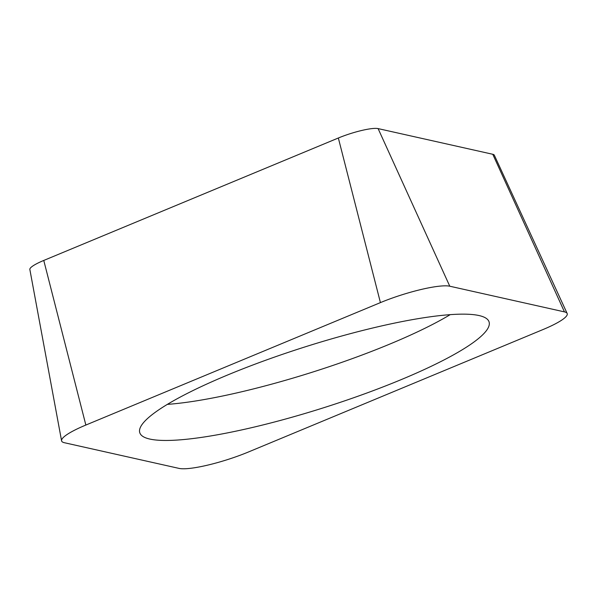 <?xml version="1.0" encoding="UTF-8"?>
<svg xmlns="http://www.w3.org/2000/svg" width="597" height="597" viewBox="0 0 597 597"><rect width="100%" height="100%" fill="white"/><g stroke="black" fill="none" stroke-linecap="round" stroke-linejoin="round"><path stroke-width="0.9" d="M449.78 286.217A50.544 8.776 162.4 0 0 380.423 302.612L85.856 425.049A50.544 8.776 162.4 0 0 64.528 436.385A50.544 8.776 162.4 0 0 61.573 440.78A50.544 8.776 162.4 0 0 64.386 442.72L179.055 468.399A50.544 8.776 162.4 0 0 248.419 451.996L542.986 329.559A50.544 8.776 162.4 0 0 564.307 318.223A50.544 8.776 162.4 0 0 567.15 313.462A50.544 8.776 162.4 0 0 564.456 311.888L449.78 286.217L564.456 311.888A50.544 8.776 -17.6 0 1 564.307 318.223A50.544 8.776 -17.6 0 1 542.986 329.559L248.419 451.996A50.544 8.776 -17.6 0 1 179.055 468.399L64.386 442.72A50.544 8.776 -17.6 0 1 64.528 436.385A50.544 8.776 -17.6 0 1 85.856 425.049L380.423 302.612A50.544 8.776 -17.6 0 1 449.78 286.217L378.102 128.601L492.771 154.28A28.977 5.03 -17.6 0 1 494.323 155.183L567.15 313.462M374.953 327.469A183.227 31.82 -17.6 0 1 489.07 321.902A183.227 31.82 -17.6 0 1 253.889 427.139A183.227 31.82 -17.6 0 1 139.773 432.706A183.227 31.82 -17.6 0 1 374.953 327.469M61.573 440.78L29.85 269.463A28.977 5.03 -17.6 0 1 31.544 266.941A28.977 5.03 -17.6 0 1 43.768 260.441L338.342 138.004A28.977 5.03 -17.6 0 1 378.102 128.601M167.347 404.378A183.227 31.82 162.4 0 0 242.598 391.557A183.227 31.82 162.4 0 0 450.205 314.649M492.771 154.28L564.456 311.888M85.856 425.049L43.768 260.441M338.342 138.004L380.423 302.612"/></g></svg>
